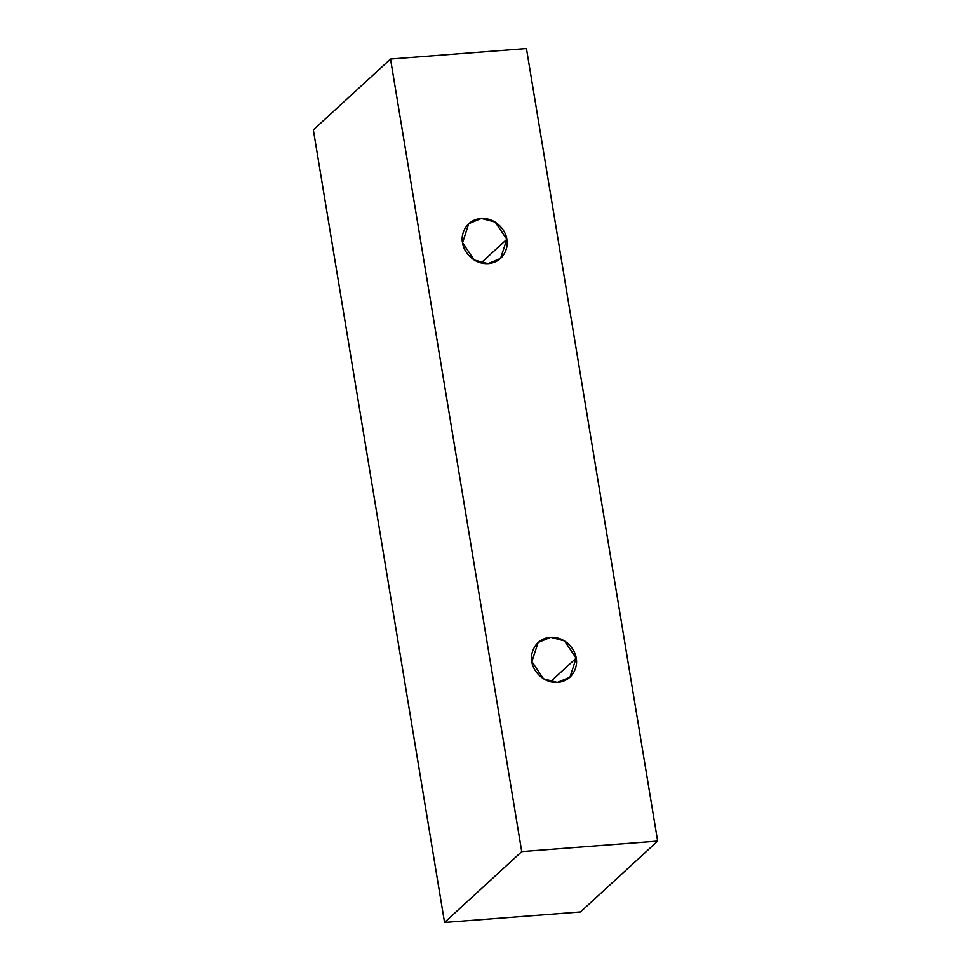 <?xml version="1.0" encoding="UTF-8"?>
<svg xmlns="http://www.w3.org/2000/svg" width="971" height="971" viewBox="0 0 971 971"><rect width="100%" height="100%" fill="white"/><g stroke="black" fill="none" stroke-linecap="round" stroke-linejoin="round"><path stroke-width="1.46" d="M521.73 851.616L390.524 59.049L313.342 129.883L444.548 922.45L521.73 851.616L444.548 922.45L580.476 911.951L657.658 841.117L580.476 911.951L444.548 922.45L313.342 129.883L390.524 59.049L526.452 48.55L657.658 841.117L521.73 851.616L657.658 841.117L526.452 48.55L390.524 59.049L521.73 851.616M576.143 658.156C578.133 664.686 574.079 680.841 557.755 682.419C541.32 683.378 532.096 668.242 531.89 661.579C529.911 655.049 533.965 638.882 550.29 637.316C566.712 636.357 575.949 651.492 576.143 658.156L564.527 640.933L550.691 637.279L538.104 642.523L531.89 661.579L543.505 678.802L557.342 682.443L569.941 677.212L576.143 658.156L550.423 681.763L576.143 658.156M506.813 239.315C508.792 245.845 504.738 262.012 488.413 263.578C471.991 264.537 462.754 249.401 462.56 242.738C460.57 236.208 464.624 220.053 480.948 218.475C497.383 217.516 506.607 232.652 506.813 239.315L495.186 222.092L481.361 218.451L468.762 223.682L462.56 242.738L474.176 259.961L488.012 263.614L500.599 258.371L506.813 239.315L481.082 262.935L506.813 239.315"/></g></svg>
